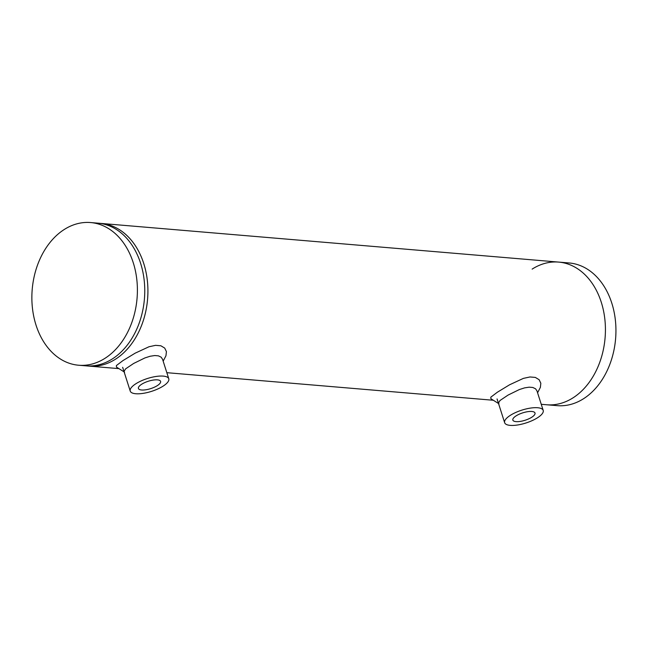 <?xml version="1.0" encoding="UTF-8"?>
<svg xmlns="http://www.w3.org/2000/svg" width="648" height="648" viewBox="0 0 648 648"><rect width="100%" height="100%" fill="white"/><g stroke="black" fill="none" stroke-linecap="round" stroke-linejoin="round"><path stroke-width="0.97" d="M115.676 359.081A71.588 52.61 -85.2 0 0 147.388 280.932A71.588 52.61 -85.2 0 0 101.177 223.439A71.588 52.61 -85.2 0 1 147.574 299.206A71.588 52.61 -85.2 0 1 89.124 366.112A71.588 52.61 -85.2 0 0 115.676 359.081M90.663 222.556A71.588 52.61 94.8 0 1 137.06 298.315A71.588 52.61 94.8 0 1 78.611 365.229A71.588 52.61 94.8 0 1 32.4 307.735A71.588 52.61 94.8 0 1 64.112 229.586A71.588 52.61 94.8 0 1 90.663 222.556L98.026 223.171A71.588 52.61 94.8 0 1 144.229 280.665A71.588 52.61 94.8 0 1 112.517 358.814A71.588 52.61 94.8 0 1 85.973 365.845L118.916 368.631M124.578 372.179L116.486 367.108L116.381 365.561L122.918 360.62L135.173 353.16L148.991 346.753L155.569 345.335L160.898 345.789L164.714 348.081L166.423 351.629L165.961 355.76L163.158 361.163M123.987 371.498L125.631 368.842L133.682 363.439L144.877 357.947L150.133 356.254L154.759 355.541L158.412 355.849L161.174 357.186L162.575 359.324M499 403.809L490.901 398.739L490.795 397.192L497.34 392.243L509.587 384.782L523.406 378.375L529.983 376.966L535.321 377.411L539.128 379.704L540.837 383.26L540.375 387.383L537.581 392.785M498.401 403.129L500.054 400.464L508.097 395.069L519.291 389.578L524.556 387.885L529.181 387.172L532.826 387.48L535.588 388.816L536.998 390.963M141.645 384.264A11.632 3.88 -17.7 0 1 153.236 380.068A11.632 3.88 -17.7 0 1 160.591 381.389A11.632 3.88 -17.7 0 1 150.684 388.622A11.632 3.88 -17.7 0 1 138.421 388.46A11.632 3.88 -17.7 0 1 141.645 384.264M163.247 376.107A20.234 6.747 -17.7 0 1 168.78 378.772A20.234 6.747 -17.7 0 1 151.559 391.351A20.234 6.747 -17.7 0 1 130.232 391.076A20.234 6.747 -17.7 0 1 141.175 380.911A20.234 6.747 -17.7 0 1 163.247 376.107M541.258 404.303L546.629 404.765A71.588 52.61 -85.2 0 0 605.086 337.851A71.588 52.61 -85.2 0 0 558.681 262.092L569.203 262.975A71.588 52.61 -85.2 0 1 615.6 338.742A71.588 52.61 -85.2 0 1 557.15 405.648L546.629 404.765A71.588 52.61 -85.2 0 0 605.086 337.851A71.588 52.61 -85.2 0 0 558.681 262.092L98.026 223.171A71.588 52.61 94.8 0 1 144.229 280.665A71.588 52.61 94.8 0 1 112.517 358.814A71.588 52.61 94.8 0 1 85.973 365.845L78.611 365.229M558.681 262.092A71.588 52.61 -85.2 0 0 532.138 269.123M516.067 415.886A11.632 3.88 -17.7 0 1 527.65 411.691A11.632 3.88 -17.7 0 1 535.005 413.019A11.632 3.88 -17.7 0 1 525.107 420.252A11.632 3.88 -17.7 0 1 512.843 420.09A11.632 3.88 -17.7 0 1 516.067 415.886M537.662 407.738A20.234 6.747 -17.7 0 1 543.202 410.403A20.234 6.747 -17.7 0 1 525.974 422.982A20.234 6.747 -17.7 0 1 504.654 422.707A20.234 6.747 -17.7 0 1 515.589 412.533A20.234 6.747 -17.7 0 1 537.662 407.738M162.535 359.195L168.78 378.772M536.949 390.825L543.202 410.403M130.232 391.076L122.65 367.311M493.339 400.262L166.836 372.681M504.654 422.707L497.065 398.941"/></g></svg>
